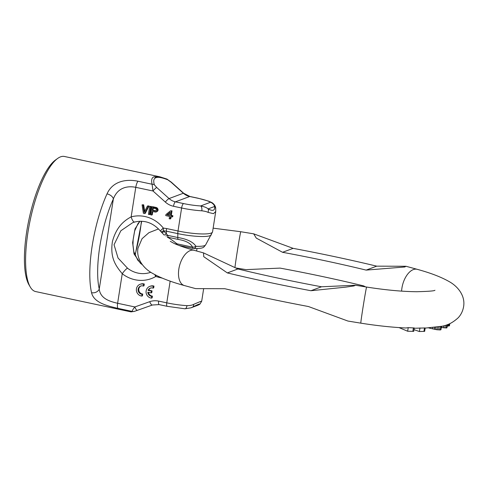 <?xml version="1.0" encoding="UTF-8"?>
<svg xmlns="http://www.w3.org/2000/svg" width="488" height="488" viewBox="0 0 488 488"><rect width="100%" height="100%" fill="white"/><g stroke="black" fill="none" stroke-linecap="round" stroke-linejoin="round"><path stroke-width="0.73" d="M131.016 311.881L134.456 311.356L137.5 310.289L134.536 311.326A4.063 3.934 71.6 0 1 132.169 311.399L118.059 308.392C107.702 305.994 93.836 302.853 91.549 292.696A69.064 20.221 -78 0 1 107.024 193.87A6.094 3.489 24.4 0 1 113.362 198.951C117.84 186.995 128.185 185.763 135.774 187.331L153 190.997L152.085 184.232C151.085 179.987 151.768 177.504 154.141 176.784L159.796 176.79L64.428 156.471A69.064 20.221 -78 0 0 60.555 156.843A69.064 20.221 -78 0 0 57.682 158.429A69.064 20.221 -78 0 0 30.262 219.807A69.064 20.221 -78 0 0 30.28 287.029A69.064 20.221 -78 0 0 35.648 291.568L131.016 311.881L132.169 311.399C132.419 310.24 133.309 308.758 134.84 306.946A4.063 1.385 70.5 0 0 137.5 310.289A4.063 1.385 70.5 0 0 137.506 310.283L152.384 305.018M107.024 193.87C113.088 180.298 127.582 179.035 137.976 181.225L152.085 184.232A4.063 3.532 -17.6 0 1 154.354 184.799C153.183 180.755 153.714 178.394 155.959 177.717C157.953 176.815 161.888 177.504 167.756 179.791L171.02 182.158L183.354 193.236L169.068 198.567L156.733 187.496L154.354 184.799M170.159 281.137L166.762 302.834L158.655 301.108A18.282 17.184 69.5 0 0 149.737 301.669L134.84 306.946L117.62 303.274C110.056 301.511 100.302 298.735 99.253 289.061A62.97 18.434 -78 0 1 113.362 198.951L99.253 289.061A6.094 4.935 -13 0 1 91.549 292.696M134.755 222.009A6.094 2.074 -105.2 0 1 134.694 222.028A6.094 2.074 -105.2 0 1 131.15 216.879C122.909 221.235 115.961 228.164 112.405 241.621C109.965 257.841 115.571 265.588 122.244 273.725A32.501 30.549 -110.5 0 0 155.739 276.513A6.094 1.629 -70.3 0 1 156.129 275.305M134.633 222.046L132.663 222.687L120.841 230.775L114.046 244.732L118.035 258.012L127.52 268.199A6.094 1.135 128 0 0 122.244 273.725L117.62 303.274A6.094 1.781 -78 0 0 118.059 308.392M142.264 264.606A26.407 24.821 69.5 0 1 140.513 263.349L134.017 253.925L132.626 242.627L135.036 228.854L139.946 221.247M168.226 237.308L178.132 239.419C185.867 240.663 190.674 243.237 192.559 247.141L176.937 243.811C172.508 240.322 169.287 238.101 167.268 237.162L168.226 237.308A4.063 1.19 -78 0 1 167.872 235.399L177.778 237.51C186.983 238.974 193.047 241.902 195.956 246.306A4.063 2.263 92 0 1 193.834 248.544C204.197 248.496 203.331 247.617 205.668 244.823L212.548 231.916A26.407 4.63 8.9 0 1 178.016 230.983L181.615 208.004L173.508 206.278A18.282 17.184 69.5 0 1 165.328 202.075L153 190.997A4.063 0.671 -48.1 0 1 156.733 187.496M177.12 244.701A4.063 1.19 102 0 1 176.937 243.811L175.204 243.963M205.668 244.823A21.631 3.794 8.9 0 1 195.956 246.306A4.063 2.477 162.2 0 1 192.559 247.141A4.063 1.19 102 0 0 193.132 248.459L179.017 245.452M164.194 231.513L163.456 230.763L166.408 231.19A48.751 14.274 102 0 1 166.408 233.904L164.194 231.513A6.094 1.397 -43.2 0 1 161.656 232.373L164.029 234.954A6.094 1.006 -41.9 0 0 166.408 233.904L167.872 235.405L165.871 235.954M161.656 232.373L160.985 231.684A6.094 1.397 -45.3 0 0 163.456 230.763A6.094 1.909 -85.7 0 1 163.321 228.079L166.615 228.555A6.094 1.781 102 0 0 166.408 231.19L177.809 233.618A25.73 4.514 8.9 0 0 211.28 234.917M160.985 231.684A6.094 6.094 0 0 1 160.503 231.147A6.094 0.677 -38.5 0 1 163.321 228.079A32.501 30.549 -110.5 0 0 131.15 216.879L135.774 187.331A6.094 1.781 102 0 1 137.976 181.225M144.643 213.555L145.29 213.311L149.06 205.948L147.461 205.985L144.167 212.408L143.033 205.045L142.081 204.838L143.374 213.28L144.643 213.555L148.413 206.192L147.461 205.985M144.698 211.383L143.679 204.801L142.081 204.838M149.389 214.567L150.042 214.323L151.28 206.418L149.682 206.461L148.444 214.36L149.389 214.567L150.627 206.662L149.682 206.461M155.831 212.115L157.191 211.499L158.008 210.462L157.661 208.474L156.343 207.498L152.543 206.692L151.896 206.93L150.658 214.836L151.609 215.037L152.158 211.505L155.831 212.115L157.118 211.17L157.465 210.029L156.459 208.077L151.896 206.93M151.609 215.037L152.256 214.793L152.75 211.633M170.129 218.984L170.495 216.629L172.081 216.965L172.24 215.958L170.654 215.623L171.367 211.078L170.416 210.877L165.908 214.61L165.749 215.617L169.549 216.428L169.177 218.783L170.776 218.74L171.087 216.757M172.081 216.965L172.728 216.721L172.886 215.714L171.306 215.379L172.014 210.84L170.416 210.877M162.303 278.142L155.739 276.513A6.094 2.056 59.9 0 1 154.842 274.64M143.362 286.066L144.009 285.822L144.289 284.028A6.094 5.728 -110.5 0 0 140.666 284.095L140.019 284.339A6.094 5.728 -110.5 0 0 136.445 290.763A6.094 5.728 -110.5 0 0 141.794 296.07L142.075 294.276A4.264 4.008 69.5 0 1 140.66 286.053A4.264 4.008 69.5 0 1 143.362 286.066L143.643 284.272A6.094 5.728 -110.5 0 0 140.019 284.339M141.794 296.07L142.447 295.826L142.728 294.032L142.075 294.276M140.989 285.944A4.264 4.008 -110.5 0 0 142.728 294.032M153.049 288.127L153.702 287.883L153.982 286.096A6.094 5.728 -110.5 0 0 150.353 286.163L149.706 286.407A6.094 5.728 -110.5 0 0 146.138 292.824A6.094 5.728 -110.5 0 0 151.481 298.131L151.762 296.338A4.264 4.008 69.5 0 1 147.803 292.19L151.127 292.898L151.408 291.11L148.077 290.403A4.264 4.008 69.5 0 1 153.049 288.127L153.33 286.334A6.094 5.728 -110.5 0 0 149.706 286.407M151.481 298.131L152.134 297.887L152.415 296.1L151.762 296.338M148.492 292.336A4.264 4.008 -110.5 0 0 152.415 296.1M151.127 292.898L151.774 292.66L152.055 290.866L148.724 290.159L148.077 290.403M150.676 288.011A4.264 4.008 -110.5 0 0 148.724 290.159M156.087 210.883L152.97 210.255L153.305 208.101M169.763 215.049L167.665 214.604L170.153 212.554M167.756 179.791A4.063 2.775 111.9 0 0 166.841 179.041L171.3 182.152L183.628 193.23L189.936 196.481L198.049 198.207L208.596 201.135L211.89 202.575C214.281 204.191 215.556 206.131 215.714 208.4L215.745 211.493L213.469 213.671L207.986 212.353C206.747 211.664 204.692 211.151 201.819 210.816A26.407 4.63 -171.1 0 1 181.615 208.004A4.063 1.19 -78 0 1 183.531 203.569L175.424 201.837A14.219 13.365 69.5 0 1 169.068 198.567A4.063 0.671 -48.1 0 0 165.328 202.075M158.655 301.108A4.063 1.19 102 0 0 159.106 304.597L167.213 306.324A4.063 1.19 102 0 1 166.762 302.834A26.407 4.63 8.9 0 0 186.965 305.647C189.899 305.628 192.101 305.214 193.571 304.414C200.171 301.553 202.734 300.602 201.257 301.547M211.89 202.575A4.063 3.562 117.9 0 0 210.615 202.215C212.878 203.398 214.214 204.82 214.61 206.479C215.092 210.615 212.927 211.426 208.114 208.907C206.723 207.614 204.228 206.631 200.629 205.948A22.344 3.916 -171.1 0 1 183.531 203.569M215.714 208.4L215.714 208.4A4.063 3.428 171.7 0 0 214.61 206.479L208.114 208.907A4.063 2.928 -61.4 0 1 207.986 212.353M190.71 307.916L192.748 307.019C198.396 304.189 200.562 303.384 199.25 304.591L199.958 304.103A4.063 3.934 -131.2 0 1 199.25 304.591L192.748 307.019A4.063 2.416 63.3 0 0 193.571 304.414M149.06 205.948L148.413 206.192M143.679 204.801L143.033 205.045M155.324 211.139L152.317 210.499L152.713 207.973L156.172 208.882L156.434 210.334L155.324 211.139L155.977 210.895M167.012 214.842L170.208 212.225L169.708 215.415L167.012 214.842L167.665 214.604M144.289 284.028L143.643 284.272M153.982 286.096L153.33 286.334M152.055 290.866L151.408 291.11M151.28 206.418L150.627 206.662M158.112 209.785L157.465 210.029M158.033 209.248L157.386 209.492M158.008 210.462L157.356 210.7M157.77 210.932L157.118 211.17M157.191 211.499L156.538 211.743M156.343 207.498L155.696 207.742M157.112 207.833L156.459 208.077M157.661 208.474L157.014 208.718M152.97 210.255L152.317 210.499M172.014 210.84L171.367 211.078M171.306 215.379L170.654 215.623M172.886 215.714L172.24 215.958M57.682 158.429L55.559 159.948A67.033 19.624 102 0 0 28.945 219.527A67.033 19.624 102 0 0 28.963 284.772L30.28 287.029M434.96 290.262C434.491 290.933 428.458 291.421 416.874 291.72C402.429 291.604 385.673 290.043 366.592 287.054A18.282 0.329 -80.9 0 0 362.883 308.221A18.282 0.329 -80.9 0 0 360.821 323.154L347.901 321.043L308.453 306.531A349.5 61.293 -171.1 0 1 224.864 288.725L195.572 288.609L184.348 285.547A18.282 9.949 -74.5 0 1 178.846 269.01A18.282 9.949 -74.5 0 1 194.139 250.32L203.49 252.882L203.758 256.7L227.341 272.92L237.906 268.973L203.49 252.882M414.269 327.954L413.733 331.358L414.269 327.954L408.218 327.649L405.906 327.991C391.84 327.308 376.809 325.697 360.821 323.154M425.188 327.948L424.658 331.352L425.188 327.948L414.037 328.253M441.481 326.313L440.951 329.699L440.548 329.918L441.103 326.387L441.481 326.313L424.676 328.162M365.567 286.889L363.664 285.907A316.749 55.547 -171.1 0 0 280.082 268.101L246.074 269.632L236.009 267.991M282.558 252.296A316.749 55.547 -171.1 0 1 366.14 270.102L404.79 266.985L406.004 266.265L376.705 266.155A349.5 61.293 -171.1 0 0 293.123 248.349L253.675 233.831L256.298 238.126L282.558 252.296L293.123 248.349M366.592 287.054L355.502 285.242L353.977 285.925L345.815 287.127L310.923 290.726A349.5 61.293 -171.1 0 1 227.341 272.92M355.502 285.242L321.494 286.779A316.749 55.547 -171.1 0 1 237.906 268.973M413.733 331.358L407.657 331.236L399.001 327.588M424.658 331.352L419.405 331.529L414.251 329.76M440.548 329.918L436.766 329.729L428.775 327.954M447.667 324.544L446.892 327.918L441.292 327.533M449.826 323.66L449.46 325.783L447.429 326.051M408.218 327.649L407.657 331.236M413.397 327.869L412.842 331.401M419.967 327.936L419.405 331.529M424.499 327.912L423.944 331.45M432.85 327.619L432.642 328.936M429.965 327.875L429.897 328.272M434.57 327.436L434.283 329.284M435.656 327.302L435.314 329.479M437.181 327.088L436.766 329.729M438.505 326.881L438.035 329.882M440.066 326.594L439.535 329.986M441.817 326.24L441.603 327.588M443.714 325.783L443.391 327.851M445.33 325.325L444.91 328.009M446.727 324.88L446.233 328.027M447.411 324.636L446.892 327.918M448.46 324.239L448.173 326.082M449.283 323.898L448.948 326.021M449.79 323.678L449.46 325.783M366.14 270.102L376.705 266.155M310.923 290.726L321.494 286.779M241.017 292.507L234.588 291.025M297.442 304.421L291.123 303.182M154.141 176.784A4.063 3.819 69.5 0 1 155.959 177.717M141.398 221.247A62.97 18.434 -78 0 1 134.932 255.181M127.52 268.199A26.407 24.821 -110.5 0 0 150.81 272.28M178.132 239.419A4.063 1.19 102 0 1 177.778 237.51A48.751 14.274 102 0 0 177.809 233.618A6.094 1.781 102 0 1 178.016 230.983L166.615 228.555M173.508 206.278A4.063 1.19 -78 0 1 175.424 201.837L189.71 196.505L197.817 198.232A22.344 3.916 -171.1 0 1 210.615 202.215L200.629 205.948A4.063 1.897 -86.5 0 1 201.819 210.816M183.628 193.23A4.063 0.671 131.9 0 0 183.354 193.236A14.219 13.365 -110.5 0 0 189.71 196.505A4.063 1.19 102 0 1 189.936 196.481M140.513 263.349A6.094 1.135 -52 0 1 140.934 263.343L137.726 260.116L133.84 251.729L132.974 244.903L133.157 239.425L134.615 231.044L138.08 223.431L140.032 221.241M158.966 277.428A6.094 1.781 -78 0 1 159.088 276.733M186.965 305.647A4.063 1.897 93.5 0 1 184.909 308.788L190.93 307.837L198.335 305.073M149.737 301.669A4.063 1.385 70.5 0 0 152.39 305.012A4.063 1.385 70.5 0 0 152.396 305.012M253.675 233.831L240.755 231.721A18.282 0.329 99.1 0 0 237.046 252.888A18.282 0.329 99.1 0 0 234.978 267.461M441.414 326.326C447.13 325.6 452.712 322.757 458.165 317.798C460.995 314.809 462.807 311.106 463.6 306.69C465.589 295.191 457.024 285.785 448.862 281.43C440.951 276.946 430.41 272.914 417.228 269.327A18.282 9.949 105.5 0 0 401.935 288.018A18.282 9.949 105.5 0 0 401.606 291.123M166.841 179.041L159.796 176.79M141.697 221.253L135.103 255.596M160.503 231.147C153.232 222.803 144.631 219.759 134.694 222.028L132.663 222.687M193.132 248.459A4.063 4.063 0 0 0 193.834 248.544M215.745 211.493L212.548 231.916M203.594 289.067L201.696 301.212L199.958 304.103M137.5 310.289L152.39 305.012L159.106 304.597M167.213 306.324L184.909 308.788M140.934 263.343L141.837 264.02M197.006 248.563L196.621 251.009M158.533 228.927L148.931 232.672L142.051 238.699L137.976 248.191C135.987 259.683 144.552 269.089 152.713 273.451C160.619 277.928 171.166 281.96 184.348 285.547M417.228 269.327L406.004 266.265M170.281 241.316L173.752 243.231C178.266 245.391 185.062 247.758 194.139 250.32M240.755 231.721L213.134 228.158"/></g></svg>
